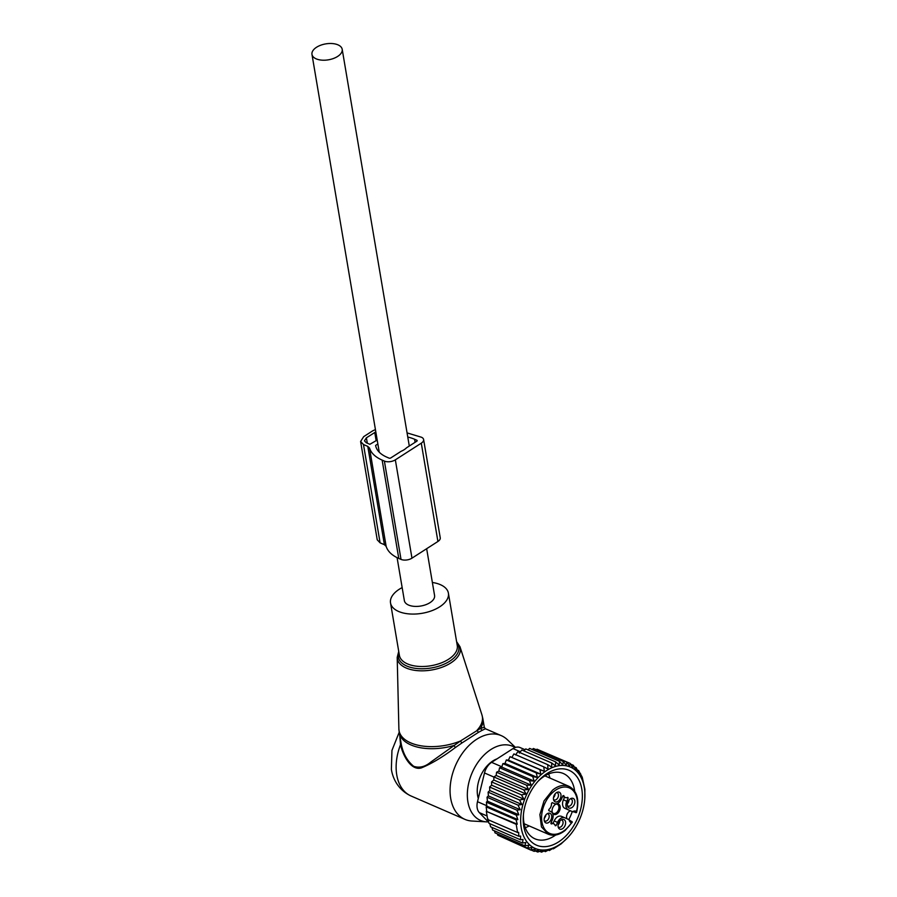 <?xml version="1.0" encoding="UTF-8"?>
<svg xmlns="http://www.w3.org/2000/svg" width="897" height="897" viewBox="0 0 897 897"><rect width="100%" height="100%" fill="white"/><g stroke="black" fill="none" stroke-linecap="round" stroke-linejoin="round"><path stroke-width="1.35" d="M402.159 587.591A29.343 15.473 -9.6 0 0 390.531 602.941A29.343 15.473 -9.6 0 0 410.86 614.03A29.343 15.473 -9.6 0 0 448.399 593.164A29.343 15.473 -9.6 0 0 432.376 582.478M397.091 557.642L404.356 600.609A15.327 8.084 -9.6 0 0 408.572 605.06A15.327 8.084 -9.6 0 0 425.783 604.713A15.327 8.084 -9.6 0 0 434.574 595.496L426.658 548.717M399.815 736.056L400.522 744.678C402.977 755.835 411.162 770.938 421.31 767.922C431.423 763.796 442.782 757.001 455.384 747.526L461.91 742.974L460.419 741.023L480.534 728.386A42.383 22.358 -9.6 0 0 482.821 718.486L481.936 714.864A42.237 22.279 -9.6 0 1 476.935 730.393L478.482 732.322L482.037 730.382L480.534 728.386L484.313 727.321L482.821 718.486M461.91 742.974L478.482 732.322M488.271 821.91A40.399 26.663 -66.5 0 1 486.735 821.887L471.979 821.024A45.646 30.128 -66.5 0 1 464.96 819.387A45.646 30.128 -66.5 0 1 454.028 808.69A45.646 30.128 -66.5 0 1 450.698 798.375A45.646 30.128 -66.5 0 1 464.646 750.296A45.646 30.128 -66.5 0 1 501.3 735.641A45.646 30.128 -66.5 0 1 507.298 739.644L515.461 747.414M501.3 735.641L485.434 728.756L482.037 730.382M486.735 821.887A40.399 26.663 -66.5 0 1 470.858 810.966A40.399 26.663 -66.5 0 1 467.898 801.828A40.399 26.663 -66.5 0 1 481.487 757.786A40.399 26.663 -66.5 0 1 515.069 747.549M478.292 798.453A26.731 17.648 -66.5 0 1 478.123 783.35A26.731 17.648 -66.5 0 1 497.05 758.851M455.384 747.526L453.96 745.474A42.383 22.358 -9.6 0 1 428.609 748.636A42.383 22.358 -9.6 0 1 399.243 732.625L401.206 743.893C403.022 753.458 407.182 760.925 413.674 766.307C419.471 768.224 425.2 766.8 430.863 762.024L460.419 741.023A42.237 22.279 -9.6 0 1 428.306 746.562A42.237 22.279 170.4 0 1 398.885 728.913L397.203 657.423A31.956 16.852 170.4 0 0 419.46 670.777A31.956 16.852 -9.6 0 0 460.015 646.804L456.595 641.624M464.96 819.387L411.039 795.987A45.646 30.128 -66.5 0 1 403.101 789.887A45.646 30.128 -66.5 0 1 396.766 774.974A45.646 30.128 -66.5 0 1 400.522 744.678L401.206 743.893M337.967 44.85A15.327 8.084 -9.6 0 0 320.767 45.198A15.327 8.084 -9.6 0 0 311.977 54.414A15.327 8.084 -9.6 0 0 316.192 58.854A15.327 8.084 -9.6 0 0 333.404 58.507A15.327 8.084 -9.6 0 0 342.194 49.301A15.327 8.084 -9.6 0 0 337.967 44.85M377.861 443.981L375.585 445.45A40.757 21.494 -9.6 0 0 386.775 457.134L389.029 458.109A1.301 0.684 -9.6 0 0 390.845 457.896L401.105 451.303A15.327 8.084 -9.6 0 0 406.543 447.805L416.802 441.212A1.301 0.684 -9.6 0 0 417.183 440.606A1.301 0.684 -9.6 0 0 416.825 440.225L416.97 441.077M568.956 810.148A19.566 12.906 113.5 0 1 568.866 810.114A19.566 12.906 113.5 0 1 568.788 810.069L564.852 808.32A7.176 4.732 113.5 0 1 563.417 799.821L566.781 801.279A7.176 4.732 -66.5 0 0 568.227 809.778L572.163 811.538A19.566 12.906 113.5 0 0 572.241 811.572A19.566 12.906 113.5 0 0 572.589 811.718L573.822 811.875L572.589 811.718A6.189 4.093 -66.5 0 1 574.955 810.989A6.189 4.093 -66.5 0 1 575.964 811.224L576.031 812.693L574.315 811.942M570.548 810.832A4.889 3.229 113.5 0 0 570.514 810.843A4.889 3.229 113.5 0 0 567.173 814.072A4.889 3.229 113.5 0 0 566.982 818.759M570.043 820.609L569.068 819.712L570.043 820.609A4.889 3.229 113.5 0 0 570.604 820.979A1.301 0.975 114.1 0 1 570.985 822.56L572.095 821.641L571.49 822.796A24.78 16.359 -66.5 0 1 565.256 829.803A24.78 16.359 -66.5 0 1 554.167 834.311A24.78 16.359 -66.5 0 1 541.575 817.952A24.78 16.359 -66.5 0 1 553.785 791.524A24.78 16.359 -66.5 0 1 564.886 787.017A24.78 16.359 -66.5 0 1 576.479 811.449L576.031 812.693L574.54 812.02A4.889 3.229 113.5 0 0 574.529 812.02A4.889 3.229 113.5 0 0 573.889 811.852M563.417 799.821L564.561 797.209M570.985 822.56A6.189 4.093 -66.5 0 1 569.068 819.712A19.566 12.906 113.5 0 0 568.653 819.51L564.718 817.75A7.176 4.732 -66.5 0 1 564.718 817.75A7.176 4.732 -66.5 0 0 557.508 822.392L554.144 820.923L553.023 823.48M554.144 820.923C556.151 817.055 558.551 815.508 561.354 816.292L564.695 817.739M557.373 803.813A5.651 3.723 113.5 0 0 556.353 803.981A5.651 3.723 113.5 0 0 552.485 812.906A5.651 3.723 113.5 0 0 554.929 814.588A5.651 3.723 113.5 0 0 559.493 810.866A5.651 3.723 113.5 0 0 559.436 804.844A5.651 3.723 113.5 0 0 557.373 803.813M557.508 822.392L556.106 825.576L555.265 825.756A5.214 3.442 -66.5 0 0 553.729 823.782A5.214 3.442 -66.5 0 0 551.296 823.984L550.859 823.233L552.26 820.049A7.176 4.732 -66.5 0 0 550.825 811.55L548.729 810.608L548.852 809.498A5.214 3.442 -66.5 0 0 551.498 803.477L552.227 802.636L554.335 803.577A7.176 4.732 -66.5 0 1 554.335 803.577A7.176 4.732 -66.5 0 0 561.533 798.935L562.935 795.751L563.787 795.572A5.214 3.442 -66.5 0 0 565.323 797.534A5.214 3.442 -66.5 0 0 567.745 797.343L568.182 798.095L567.072 797.612M566.781 801.279L568.182 798.095M544.322 818.109A5.225 3.453 -66.5 0 1 548.134 813.276A5.225 3.453 -66.5 0 1 551.554 818.12A5.225 3.453 -66.5 0 1 548.235 822.751A5.225 3.453 -66.5 0 1 544.535 821.551A5.225 3.453 -66.5 0 1 544.344 821.047A5.225 3.453 -66.5 0 1 544.322 818.109M558.349 792.017A5.225 3.453 -66.5 0 1 560.827 797.007A5.225 3.453 -66.5 0 1 556.084 801.996A5.225 3.453 -66.5 0 1 553.819 800.449A5.225 3.453 -66.5 0 1 556.005 792.97A5.225 3.453 -66.5 0 1 557.407 792.174A5.225 3.453 -66.5 0 1 558.349 792.017M574.73 803.219A5.225 3.453 -66.5 0 1 571.4 807.849A5.225 3.453 -66.5 0 1 567.711 806.65A5.225 3.453 -66.5 0 1 567.487 803.207A5.225 3.453 -66.5 0 1 571.299 798.375A5.225 3.453 -66.5 0 1 574.697 800.281A5.225 3.453 -66.5 0 1 574.73 803.219M560.703 829.31A5.225 3.453 -66.5 0 1 558.439 827.752A5.225 3.453 -66.5 0 1 562.027 819.488A5.225 3.453 -66.5 0 1 562.968 819.331A5.225 3.453 -66.5 0 1 565.626 822.773A5.225 3.453 -66.5 0 1 563.047 828.357A5.225 3.453 -66.5 0 1 560.703 829.31M570.615 820.979L572.107 821.652L570.627 820.99A1.301 0.975 114.1 0 1 570.615 820.979L569.909 820.351M552.317 812.48A4.967 3.274 113.5 0 0 553.281 813.366A4.967 3.274 113.5 0 0 554.268 813.59A4.967 3.274 113.5 0 0 558.282 810.316A4.967 3.274 113.5 0 0 558.237 805.013A4.967 3.274 113.5 0 0 557.228 804.25A4.967 3.274 113.5 0 0 556.42 804.104A4.967 3.274 113.5 0 0 555.927 804.161M544.244 820.632A3.913 2.579 113.5 0 0 544.815 821.024A3.913 2.579 113.5 0 0 549.076 817.436A3.913 2.579 113.5 0 0 547.921 813.837A3.913 2.579 113.5 0 0 547.26 813.702M553.516 799.519A3.913 2.579 113.5 0 0 554.088 799.911A3.913 2.579 113.5 0 0 554.795 800.057A3.913 2.579 113.5 0 0 558.203 796.85A3.913 2.579 113.5 0 0 557.205 792.735A3.913 2.579 113.5 0 0 556.532 792.589M567.42 805.73A3.913 2.579 113.5 0 0 567.98 806.123A3.913 2.579 113.5 0 0 572.241 802.535A3.913 2.579 113.5 0 0 572.219 800.337A3.913 2.579 113.5 0 0 571.097 798.935A3.913 2.579 113.5 0 0 570.425 798.801M558.136 826.832A3.913 2.579 113.5 0 0 558.708 827.225A3.913 2.579 113.5 0 0 559.414 827.37A3.913 2.579 113.5 0 0 561.163 826.653A3.913 2.579 113.5 0 0 563.069 822.986A3.913 2.579 113.5 0 0 561.814 820.049A3.913 2.579 113.5 0 0 561.152 819.903M545.836 814.981A3.913 2.579 -66.5 0 1 545.701 815.967L544.21 818.703M555.108 793.879A3.913 2.579 -66.5 0 1 553.494 797.601M569.001 800.079L568.866 801.066A3.913 2.579 -66.5 0 1 567.386 803.813M559.728 821.192A3.913 2.579 -66.5 0 1 558.113 824.915M567.599 837.764L561.13 843.875L553.348 848.876L553.258 848.08L549.379 850.547L549.525 849.381L545.421 851.645L545.836 850.143L541.541 852.15L542.225 850.334L537.774 852.049L538.749 849.952L534.175 851.354L535.464 849.022L530.789 850.064L532.123 847.407L527.671 848.203L528.804 845.221L524.891 845.826L495.009 832.853L494.471 830.846M524.891 845.826L525.765 842.541L522.48 843.001L523.029 839.446L520.451 839.771L520.641 836.06L518.825 836.273L518.657 832.382L517.58 832.506L516.201 824.309L517.277 824.186L516.044 819.824L517.861 819.611L516.28 815.138L518.858 814.801L516.93 810.182L520.215 809.722L518.006 805.114L521.919 804.497L519.52 799.989L523.96 799.193L521.46 794.865L526.169 794.058L523.781 789.909L528.524 789.495L526.461 785.167L531.203 785.167L529.454 780.726L534.163 781.13L532.74 776.611L537.359 777.452L536.249 772.911L540.756 774.167L539.949 769.66L544.311 771.33L543.795 766.89L547.977 768.976L547.731 764.659L551.7 767.137L551.7 762.977L555.434 765.825L555.647 761.878L559.134 765.074L559.537 761.374L562.733 764.883L563.305 761.475L566.209 765.253L566.904 762.17L569.494 766.195L570.279 763.459L572.791 767.787L573.407 765.332L575.807 769.839L576.177 767.697L578.386 772.317L578.587 770.523L582.243 777.251L584.878 789.225L584.799 798.543A44.334 29.265 -66.5 0 1 567.936 837.406A44.334 29.265 -66.5 0 1 528.142 843.326A44.334 29.265 -66.5 0 1 532.168 784.864A44.334 29.265 -66.5 0 1 577.421 772.149A44.334 29.265 -66.5 0 1 584.799 798.543M500.728 836.509L530.789 850.064M497.398 833.896L497.779 835.23L527.671 848.203M534.175 851.354L531.069 850.008M537.774 852.049L535.352 850.995M541.541 852.15L539.658 851.331M545.421 851.645L543.974 851.018M549.379 850.547L548.291 850.076M553.348 848.876L552.563 848.528M580.628 773.752L579.821 773.405M578.587 770.523L577.287 769.962M576.177 767.697L574.237 766.857M524.554 807.715A40.814 26.944 113.5 0 0 523.31 816.203A40.814 26.944 113.5 0 0 547.103 846.454A40.814 26.944 113.5 0 0 581.009 807.76A40.814 26.944 113.5 0 0 571.647 771.689A40.814 26.944 113.5 0 0 538.839 780.424A40.814 26.944 113.5 0 0 524.554 807.715M489.863 823.704L490.558 826.799L520.451 839.771M488.103 819.118L488.943 823.3L518.825 836.273M517.277 824.186L486.309 811.337L487.699 819.533L517.58 832.506M486.712 810.922L486.163 806.863L516.044 819.824M517.861 819.611L486.847 806.156L486.163 806.863M486.847 806.156L486.387 802.165L516.28 815.138M518.858 814.801L487.407 801.156L486.387 802.165M487.407 801.156L487.037 797.209L516.93 810.182M520.215 809.722L488.372 795.908L487.037 797.209M488.372 795.908L488.114 792.141L518.006 805.114M521.919 804.497L489.784 790.56L488.114 792.141M489.784 790.56L489.627 787.017L519.52 799.989M523.96 799.193L491.646 785.167L489.627 787.017M491.646 785.167L491.567 781.892L521.46 794.865M526.169 794.058L493.821 780.02L491.567 781.892M493.821 780.02L493.888 776.937L523.781 789.909M528.524 789.495L496.176 775.457L493.888 776.937M496.176 775.457L496.568 772.205L526.461 785.167M531.203 785.167L498.844 771.117L496.568 772.205M498.844 771.117L499.562 767.754L529.454 780.726M534.163 781.13L501.804 767.092L499.562 767.754M501.804 767.092L502.847 763.65L532.74 776.611M537.359 777.452L505 763.414L502.847 763.65M505 763.414L506.357 759.938L536.249 772.911M540.756 774.167L508.408 760.129L506.357 759.938M508.408 760.129L510.057 756.687L539.949 769.66M544.311 771.33L510.057 756.687M511.963 757.292L513.903 753.917L543.795 766.89M515.618 754.938L517.838 751.686L547.731 764.659M519.352 753.099L521.807 750.004L551.7 762.977M523.893 750.912L525.754 748.905L555.647 761.878M528.019 749.892L529.645 748.401L559.537 761.374M532.134 749.488L533.412 748.502L563.305 761.475M536.204 749.713L537.011 749.197L566.904 762.17M540.207 750.587L570.279 763.459M491.948 827.404L492.588 830.028L522.48 843.001M488.753 822.403L479.346 812.626A13.04 8.611 -66.5 0 1 477.496 801.705L484.503 772.967A13.04 8.611 -66.5 0 1 491.601 762.349L513.006 748.58A13.04 8.611 -66.5 0 1 520.047 747.549L525.014 749.701M570.683 764.154L573.407 765.332M486.309 811.337L516.201 824.309M523.422 814.835A35.6 23.501 113.5 0 0 535.016 838.841A35.6 23.501 113.5 0 0 555.68 835.017M568.788 819.566A35.6 23.501 113.5 0 0 572.275 811.583M574.685 791.221A35.6 23.501 113.5 0 0 563.361 773.517A35.6 23.501 113.5 0 0 537.908 781.444M375.451 429.674A10.428 5.505 170.4 0 0 372.042 431.266L363.7 436.637L360.605 441.492L363.476 444.52L367.781 446.392L384.409 544.703L386.147 546.363C387.762 551.397 391.967 555.422 398.773 558.427L401.015 559.403A7.826 4.126 -9.6 0 0 411.97 558.158L437.915 541.474A7.826 4.126 -9.6 0 0 440.248 537.83L423.608 439.519A7.826 4.126 -9.6 0 0 421.455 437.243L407.07 432.892M384.409 544.703L380.104 542.842L377.233 539.815L360.605 441.492M367.781 446.392L369.519 448.052L386.147 546.363M401.015 559.403L384.387 461.08L382.144 460.105C375.338 457.1 371.134 453.086 369.519 448.052M384.387 461.08A7.826 4.126 -9.6 0 0 395.342 459.847L421.287 443.163A7.826 4.126 -9.6 0 0 423.608 439.519M416.825 440.225L414.582 439.25A40.757 21.494 -9.6 0 0 407.776 437.041M377.2 440.057L369.856 444.295L366.256 442.737L364.462 440.842L366.402 437.803L375.809 431.861M398.885 652.31A30.655 16.168 -9.6 0 0 419.605 668.725A30.655 16.168 -9.6 0 0 450.911 660.394A30.655 16.168 -9.6 0 0 456.752 642.532M390.531 602.941L399.4 655.382A29.343 15.473 -9.6 0 0 419.729 666.46A29.343 15.473 -9.6 0 0 457.268 645.593L448.399 593.164M575.964 811.224A1.301 0.975 114.1 0 1 574.54 812.02L573.632 811.92M552.978 835.163L548.246 834.199L541.452 826.922L539.882 814.588L544.019 800.943L552.586 790.134C556.465 787.005 560.367 785.424 564.269 785.38A26.08 17.211 -66.5 0 1 569.012 786.344L544.905 775.883M568.788 810.069L572.163 811.538M568.227 809.778L564.852 808.32M552.115 802.613L554.335 803.577L552.115 802.613M555.03 825.105L556.106 825.576M564.662 817.728L561.354 816.292M479.346 812.626L487.049 815.967M520.383 751.787L513.006 748.58M491.601 762.349L501.883 766.812M493.888 777.049L484.503 772.967M477.496 801.705L486.802 805.741M437.915 541.474L421.287 443.163M395.342 459.847L411.97 558.158M382.144 460.105L398.773 558.427M363.476 444.52L380.104 542.842M374.744 432.444L376.146 440.73M366.402 437.803L367.31 443.196M414.582 439.25L415.098 442.299M398.728 651.413L397.203 657.423M411.039 795.987C398.1 790.01 392.628 778.17 391.384 769.29L391.955 750.397L399.187 732.3M485.434 728.756L484.313 727.321M399.243 732.625L398.885 728.913M460.015 646.804L481.936 714.864M379.252 452.189L311.977 54.414M409.29 446.033L342.194 49.301M572.275 822.19L565.188 830.42C559.257 835.062 553.606 836.329 548.246 834.199L524.14 823.738M568.866 810.114L572.241 811.572M569.012 786.344C577.04 790.818 579.563 799.519 576.558 812.447M562.654 796.39L565.323 797.534M551.117 822.65L553.729 823.782M548.672 773.965L550.007 778.103M529.241 825.958L525.306 827.808"/></g></svg>
